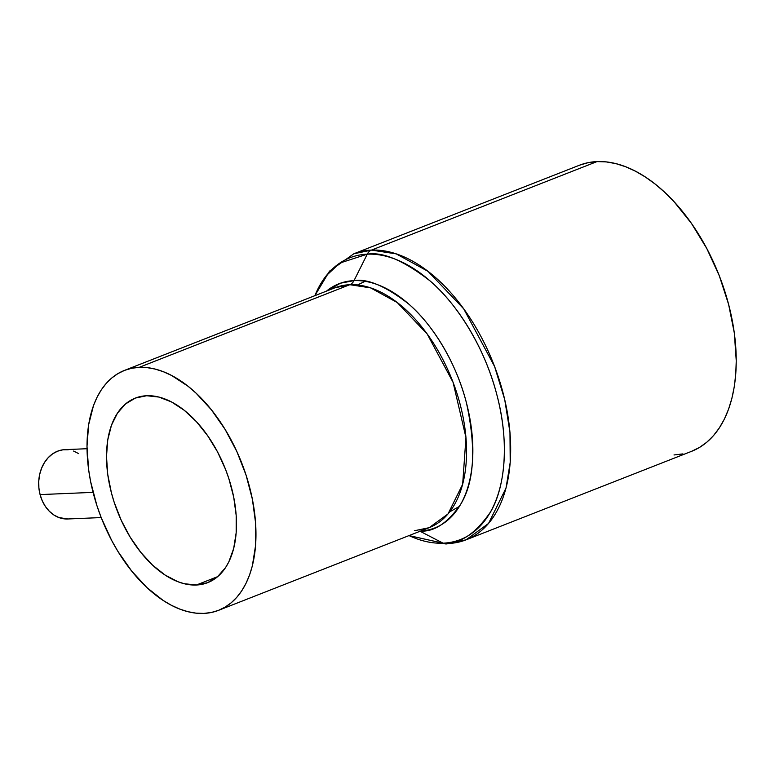 <?xml version="1.0" encoding="UTF-8"?>
<svg xmlns="http://www.w3.org/2000/svg" width="775" height="775" viewBox="0 0 775 775"><rect width="100%" height="100%" fill="white"/><g stroke="black" fill="none" stroke-linecap="round" stroke-linejoin="round"><path stroke-width="1.16" d="M87.013 448.715L64.819 449.645A34.691 27.58 87.6 0 0 40.077 494.595L93.068 492.367L40.077 494.595A34.691 27.58 87.6 0 0 67.735 518.979L101.186 517.564M365.035 281.325L357.517 284.968M196.327 585.018A99.122 57.98 68.6 0 1 114.187 502.287A99.122 57.98 68.6 0 1 135.286 398.108A99.122 57.98 68.6 0 1 146.669 395.734L158.865 397.062L171.546 401.973L184.227 410.285L196.414 421.668L207.642 435.695L217.494 451.825L225.564 469.437L228.838 478.592L233.711 497.143L236.181 515.433L236.172 532.764L233.682 548.467L228.799 561.933L225.515 567.668L217.417 576.842L207.564 582.703L196.327 585.018L184.13 583.691L177.814 581.676L165.075 575.031L152.578 565.14L140.808 552.372L130.219 537.22L121.22 520.267L114.148 502.171L111.426 492.9L107.735 474.387L106.495 456.494L107.754 439.9L111.464 425.243L117.48 413.094L125.569 403.911L135.422 398.05L146.669 395.734A99.122 57.98 68.6 0 1 228.799 478.466A99.122 57.98 68.6 0 1 207.71 582.655A99.122 57.98 68.6 0 1 196.327 585.018L217.659 576.648L196.327 585.018M139.219 367.34A128.863 75.378 68.6 0 1 245.995 474.891A128.863 75.378 68.6 0 1 218.569 610.332A128.863 75.378 68.6 0 1 203.777 613.413A128.863 75.378 68.6 0 1 97.001 505.862A128.863 75.378 68.6 0 1 124.417 370.421A128.863 75.378 68.6 0 1 139.219 367.34L349.806 284.706L139.219 367.34L131.721 368.261L124.601 370.353L117.936 373.598L111.794 377.968L106.214 383.422L101.273 389.903L97.001 397.352L93.455 405.703L88.631 424.758L86.994 446.332L88.612 469.592L90.617 481.585L96.943 505.707L101.205 517.603L111.697 540.495L117.839 551.267L131.605 570.962L146.901 587.566L163.147 600.431L171.43 605.304L179.713 609.063L187.918 611.688L195.959 613.141L203.777 613.413L211.275 612.492L218.385 610.409L225.05 607.154L231.202 602.785L236.772 597.331L241.713 590.85L245.985 583.401L249.54 575.05L252.34 565.886L255.576 545.474L255.595 522.951L252.369 499.168L246.043 475.046L236.85 451.525L225.147 429.486L211.381 409.791L196.085 393.187L188.044 386.25L171.556 375.449L163.273 371.69L155.068 369.065L147.027 367.612L139.219 367.34M218.569 610.332L429.156 527.688A128.863 75.378 -111.4 0 0 456.582 392.247A128.863 75.378 -111.4 0 0 349.806 284.706L335.003 287.777A128.863 75.378 -111.4 0 1 349.806 284.706A9.91 7.886 87.6 0 0 354.02 280.627A9.91 7.886 -92.4 0 1 349.806 284.706L370.547 287.854L397.226 302.521L427.17 333.977L453.084 382.356L465.959 437.555L462.656 484.288L447.998 513.951L429.156 527.688L414.354 530.768M439.628 543.217L448.434 543.488A153.644 89.871 68.6 0 0 466.075 539.826L691.629 451.312A153.644 89.871 -111.4 0 0 724.325 289.821A153.644 89.871 -111.4 0 0 597.021 161.588L371.467 250.102A153.644 89.871 68.6 0 1 498.771 378.336A153.644 89.871 68.6 0 1 466.075 539.826L488.55 523.435L506.017 488.066L510.212 462.433L509.969 432.353L504.719 399.6L494.605 366.536L463.721 308.857L428.013 271.357L396.199 253.861L371.467 250.102A9.91 7.886 87.6 0 0 367.253 254.181C382.685 251.584 403.552 260.439 429.863 280.763C455.371 302.114 484.365 345.757 496.872 394.824C510.105 443.862 504.389 488.957 490.517 511.965C475.327 534.033 459.517 544.438 443.067 543.178L420.069 531.262L443.067 543.178A151.348 88.534 -111.4 0 0 496.872 394.824A151.348 88.534 -111.4 0 0 367.253 254.181L354.02 280.627A131.159 76.725 68.6 0 0 326.488 291.119L340.487 283.195L354.02 280.627A131.159 76.725 68.6 0 1 466.162 401.789A131.159 76.725 68.6 0 1 420.641 531.04M443.067 543.178A9.91 7.886 87.6 0 0 446.361 543.934A9.91 7.886 -92.4 0 1 443.067 543.178L409.016 535.593A151.348 88.534 -111.4 0 0 443.067 543.178M579.593 165.172L588.08 162.682L597.021 161.588L606.331 161.917L615.922 163.641L625.706 166.77L635.577 171.256L645.449 177.068L655.233 184.14L664.824 192.403L674.124 201.791L691.542 223.529L706.8 248.533L719.316 275.823L728.607 304.372L734.332 333.066L736.25 360.801L735.756 373.976L734.303 386.522L731.891 398.321L728.548 409.239L724.315 419.198L719.229 428.081L713.329 435.812L706.684 442.312L699.36 447.524L691.416 451.389M682.93 453.888L673.988 454.973M466.075 539.826L446.371 543.934A9.91 7.886 -92.4 0 0 448.434 543.488A153.644 89.871 68.6 0 1 443.804 543.507M419.721 531.078C433.981 532.173 447.679 523.154 460.844 504.031C474.426 481.478 476.267 447.63 466.356 402.516C455.516 359.988 430.387 322.168 408.28 303.674C385.485 286.062 367.398 278.38 354.02 280.627L367.253 254.181A151.348 88.534 -111.4 0 0 314.863 295.682L326.333 275.638L339.847 263.045L367.253 254.181A9.91 7.886 -92.4 0 1 371.467 250.102L353.826 253.774A153.644 89.871 68.6 0 1 371.467 250.102L597.021 161.588A153.644 89.871 -111.4 0 0 579.371 165.259L353.826 253.774L329.53 271.143L314.834 295.692M459.459 506.375L449.713 511.829M68.268 449.771L62.862 449.82L57.582 451.186L52.642 453.83L48.224 457.647L44.495 462.481L41.608 468.158L39.67 474.455L38.75 481.13L38.886 487.93L40.077 494.595L42.276 500.853L45.405 506.482L49.329 511.258L53.901 515.007L58.948 517.564L67.851 518.969M78.653 453.617L73.606 451.06M446.371 543.934L408.987 535.602M416.427 530.333L429.156 527.688M124.417 370.421L335.003 287.777"/></g></svg>
